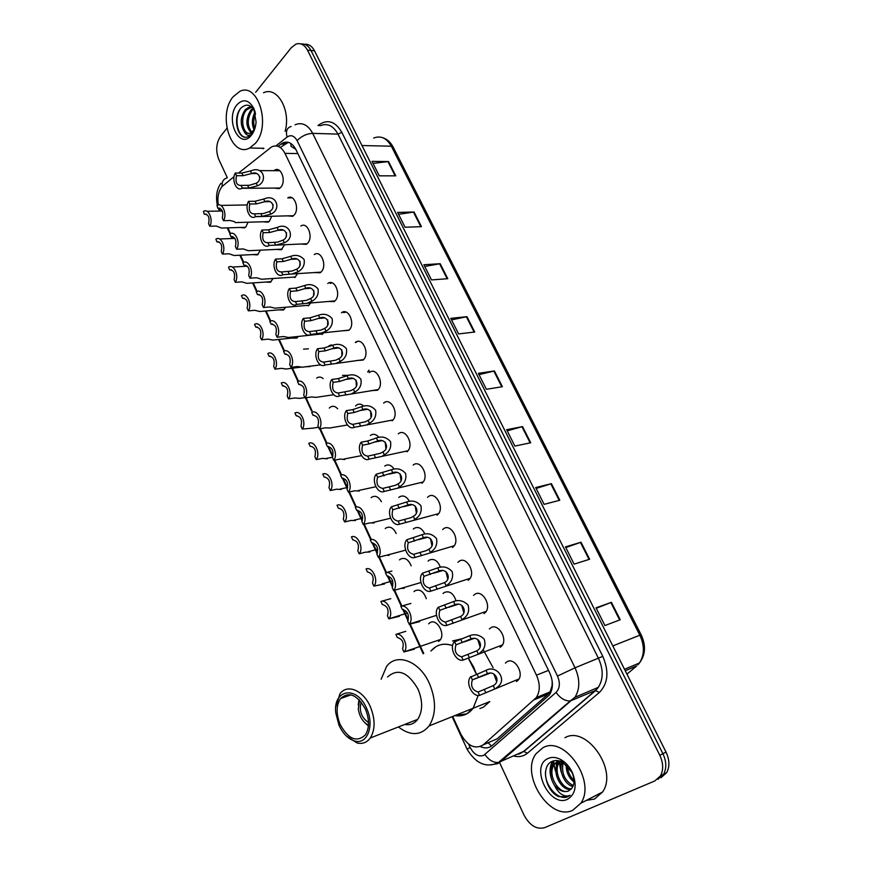 <?xml version="1.0" encoding="UTF-8"?>
<svg xmlns="http://www.w3.org/2000/svg" width="872" height="872" viewBox="0 0 872 872"><rect width="100%" height="100%" fill="white"/><g stroke="black" fill="none" stroke-linecap="round" stroke-linejoin="round"><path stroke-width="1.31" d="M292.131 197.824L287.749 197.89C294.322 193.486 300.033 209.258 293.995 215.21L292.665 216.31L287.389 215.864M300.905 226.033C307.609 221.303 313.713 237.457 307.445 243.408L306.312 244.356L300.851 244.018M314.236 254.559C321.06 249.501 327.589 266.036 321.081 271.999L320.155 272.773L314.509 272.555M327.741 283.476C334.685 278.059 341.661 295.008 334.903 300.96L334.183 301.57L328.352 301.483M341.432 312.786C348.473 306.998 355.918 324.373 348.909 330.314L342.391 330.793M355.296 342.489C362.436 336.341 370.382 354.141 363.101 360.082L356.637 360.518M369.347 372.606C376.573 366.066 385.053 384.323 377.5 390.242L371.091 390.656M383.636 403.104C390.83 396.346 399.823 414.582 392.258 420.685L392.084 420.827M398.308 433.875C405.491 427.367 414.647 445.243 407.279 451.489L406.875 451.838M413.186 465.059C420.369 458.814 429.667 476.341 422.506 482.728L421.885 483.273M427.553 497.323L428.283 496.691C435.455 490.696 444.894 507.896 437.951 514.415L437.09 515.167M442.627 529.598L443.586 528.77C450.748 523.026 460.34 539.91 453.603 546.548L452.524 547.507M457.953 562.309L459.097 561.296C466.269 555.802 475.992 572.403 469.485 579.15L468.166 580.305M473.561 595.402L474.848 594.301C482.02 589.047 491.863 605.375 485.584 612.22L484.047 613.583M489.377 628.985L490.816 627.775C497.999 622.772 507.973 638.838 501.912 645.781L500.147 647.34M505.411 663.08L507.024 661.739C514.207 656.976 524.301 672.813 518.469 679.833L516.486 681.588M273.906 170.683L274.756 170.105C281.198 166.018 286.539 181.42 280.708 187.371L279.193 188.625L274.113 188.09M284.599 244.738L281.373 249.741L276.261 249.414M297.581 273.634L294.747 277.623M310.628 302.976L308.317 305.876M323.654 332.766L322.062 334.499M328.886 345.879L333.235 345.127M342.489 375.385L348.626 375.331M356.277 405.295C358.708 403.474 361.215 403.747 363.798 406.112M370.382 435.488C373.271 433.449 376.126 434.082 378.949 437.384M384.759 466.03C388.084 463.904 391.212 464.94 394.155 469.125M398.766 497.476L399.332 496.996C403.104 494.827 406.483 496.277 409.459 501.346M413.328 529.064L414.113 528.388C418.342 526.23 421.939 528.116 424.871 534.046M428.098 561.077L429.089 560.216C433.82 558.124 437.602 560.456 440.425 567.236M443.085 593.527L444.284 592.491C449.538 590.508 453.473 593.309 456.1 600.917M271.704 216.267L269.492 221.107L268.162 222.207L263.224 221.782M316.71 378.067C318.792 376.584 320.94 376.769 323.163 378.601M330.052 407.366C332.592 405.556 335.142 406.036 337.693 408.826M273.089 278.495L270.364 282.288L265.415 282.059M260.51 250.155L257.414 254.907L252.618 254.591M303.543 349.138L308.426 348.811M285.711 307.238L283.487 310.007L278.386 309.887M298.322 336.439L296.785 338.096L291.531 338.085M371.167 497.65L371.592 497.28C375.265 495.154 378.535 496.637 381.402 501.727M385.25 528.563L385.871 528.018C389.926 525.914 393.381 527.767 396.215 533.577M399.518 559.889L400.346 559.181C404.815 557.121 408.423 559.366 411.181 565.895M413.993 591.652L415.018 590.758C419.923 588.807 423.683 591.456 426.299 598.693M428.664 623.84L429.885 622.782C436.621 617.834 445.908 633.977 439.913 640.321L438.572 641.487M248.019 222.218L245.937 226.775L244.629 227.875L239.985 227.472M329.998 283.313L331.927 282.811M234.078 176.624L222.033 186.532C218.447 191.328 217.193 197.475 218.273 204.975M295.761 149.254L291.03 146.343L290.877 143.477M491.274 741.374L497.138 738.835L548.292 693.949L550.09 691.888L552.118 685.556L552.172 681.021M219.003 208.037L220.136 211.035M452.71 716.446L460.896 734.246C467.643 746.138 475.109 749.669 483.295 744.819L536.302 697.589C540.193 691.311 540.248 683.844 536.465 675.168L284.981 153.363C281.394 146.747 276.969 144.578 271.704 146.834L238.514 173.081M227.875 227.854L230.513 233.587M231.832 236.443L232.77 238.481M240.465 255.191L243.746 262.33M245.076 265.23L245.566 266.287M253.207 282.888L257.153 291.466M266.124 310.955L270.745 321.005M279.204 339.404L284.523 350.936M292.469 368.224L298.409 381.118M306.061 397.763L312.045 410.777M320.307 428.719L327.011 443.281M328.45 446.42L332.908 456.1M334.761 460.122L341.573 474.924M343.034 478.118L347.557 487.928M349.41 491.961L356.343 507.024M357.825 510.262L362.414 520.213M364.267 524.246L371.319 539.583M372.835 542.864L377.478 552.968M379.342 557.001L386.525 572.61M388.051 575.945L392.771 586.191M394.624 590.235L401.883 605.996M403.496 609.506L408.281 619.894M410.145 623.949L423.748 653.51M355.569 405.992L356.201 405.349M310.258 366.534L305.156 366.829M329.344 408.052L329.889 407.507M255.638 92.312L291.193 47.786L295.859 44.156C300.567 42.619 304.448 44.636 307.5 50.194L659.777 755.261C663.385 763.076 663.603 769.976 660.42 775.949L654.785 780.952L544.586 827.681C536.585 829.741 529.718 825.533 523.996 815.058L499.667 762.793M227.287 177.659L218.807 159.423C215.526 150.812 216.136 143.062 220.605 136.185L226.894 128.315M301.134 43.992C305.178 43.578 308.47 45.736 310.999 50.5L662.905 753.67C666.513 761.452 666.731 768.33 663.538 774.303L657.913 779.296L663.538 774.303C666.731 768.33 666.513 761.452 662.905 753.67L310.999 50.5C308.47 45.736 305.178 43.578 301.134 43.992M480.396 746.585C484.908 748.623 488.821 748.274 492.157 745.538L549.447 694.919C553.317 688.673 553.371 681.25 549.611 672.65L295.859 149.472C292.294 142.921 287.869 140.763 282.593 142.997L278.07 146.354M280.948 147.03L288.316 142.332M255.267 112.553L254.864 114.406M559.584 761.223L560.445 768.09M304.622 44.309C308.666 43.894 311.958 46.053 314.487 50.794L666.023 752.089C669.631 759.85 669.838 766.706 666.644 772.668L661.02 777.65M559.802 500.245L544.106 504.343L535.681 487.546L551.42 483.666L559.802 500.245M589.625 559.235L574.114 564.14L565.459 546.897L581.024 542.221L589.625 559.235M620.243 619.763L604.917 625.54L596.034 607.828L611.414 602.312L620.243 619.763M474.739 332.036L458.596 333.922L450.78 318.356L466.967 316.667L474.739 332.036M447.772 278.702L431.498 279.923L423.879 264.739L440.186 263.704L447.772 278.702M421.459 226.655L405.066 227.243L397.632 212.419L414.058 212.016L421.459 226.655M395.768 175.85L379.266 175.828L372.017 161.364L388.541 161.56L395.768 175.85M530.732 442.758L514.872 446.083L506.654 429.711L522.557 426.593L530.732 442.758M502.392 386.699L486.38 389.293L478.368 373.325L494.424 370.949L502.392 386.699M479.033 374.655L494.424 370.949M507.221 430.833L522.557 426.593M373.042 163.413L388.541 161.56M398.58 214.305L414.058 212.016M424.74 266.451L440.186 263.704M451.543 319.882L466.967 316.667M596.252 608.274L611.414 602.312M565.797 547.583L581.024 542.221M536.127 488.451L551.42 483.666M255.3 143.411L249.665 148C231.2 158.431 217.346 115.093 233.107 96.792L239.713 91.429C258.047 81.696 271.454 125.96 255.3 143.411M263.333 148.763L262.221 148.251M251.768 107.038L246.678 109.796C239.996 116.51 242.416 133.111 248.923 133.372M251.714 106.994L248.487 107.43L245.272 109.73C240.432 116.903 239.953 123.966 243.822 130.92C246.002 133.307 248.378 133.95 250.951 132.838L254.679 129.132M253.49 108.913L252.281 110.036C247.049 118.32 246.918 125.731 251.899 132.282M252.967 108.248L250.885 109.981C245.468 118.963 245.555 126.549 251.158 132.74M255.54 113.774C253.403 118.886 253.174 123.813 254.875 128.544M255.115 111.987C251.757 118.341 251.485 124.402 254.286 130.19M254.897 111.245C250.874 104.509 246.296 103.397 241.173 107.91C232.617 116.434 237.042 138.19 246.035 137.307L248.662 136.599L253.578 131.628L252.281 133.416C248.978 136.555 246.155 135.716 243.822 130.92M236.933 104.825C243.016 98.547 248.585 99.615 253.632 108.03L256.085 121.982C255.638 127.443 254.079 131.857 251.398 135.225C239.506 150.682 224.671 119.137 236.933 104.825M263.529 92.759C277.176 85.838 291.117 110.254 285.155 131.269M239.887 109.512C233.86 119.78 238.056 136.653 245.468 137.275M368.475 725.242C362.992 722.234 359.613 716.871 358.316 709.143L359.471 700.129M368.409 725.973L364.474 722.365M358.239 704.936L358.97 699.617M466.836 713.819L454.813 715.607C462.269 716.795 468.384 714.342 473.136 708.249L466.836 713.819M430.932 651.024L435.771 646.773C440.763 643.798 446.377 643.416 452.601 645.629C443.826 642.675 436.6 644.473 430.932 651.024M478.216 695.431L473.136 708.249L489.792 701.568L483.48 707.094L479.851 708.554M468.362 658.186L476.504 674.427L473.681 667.091L468.362 658.186M452.568 640.975L463.196 638.435M468.929 639.612L469.801 639.928M483.066 649.586L493.094 667.712M368.529 722.616C361.335 717.525 358.883 710.669 361.172 702.08M381.129 679.244L386.59 666.404C396.738 652.463 419.563 660.976 429.406 683.495C436.316 700.303 436.218 714.441 429.1 725.929C420.718 735.772 410.483 736.121 398.395 726.954M387.571 676.966C397.861 667.963 408.009 672.018 418.026 689.131C422.931 701.132 422.833 711.203 417.732 719.346C414.385 723.716 410.069 725.417 404.782 724.436M335.862 706.593L339.949 693.85C347.067 683.561 363.341 690.177 370.382 706.821C375.352 719.28 375.32 729.679 370.284 738.006C366.894 742.562 362.501 744.219 357.095 742.988L346.249 735.935M366.698 708.554C374.688 725.46 367.341 744.917 354.806 741.037C348.222 739.064 342.936 733.723 338.925 725.035L335.818 713.133C332.657 689.251 356.931 684.912 366.698 708.554M340.091 724.349C336.025 713.972 336.156 705.394 340.483 698.614C348.855 691.071 357.193 694.624 365.477 709.274C369.554 719.531 369.521 728.076 365.379 734.911C356.768 742.77 348.342 739.26 340.091 724.349M406.003 724.632L405.338 724.218M572.73 810.295C549.742 821.631 519.756 774.216 536.117 753.67L542.951 747.729C564.337 734.987 596.557 781.181 580.817 803.232L572.73 810.295M564.958 737.712C586.322 725.035 618.303 770.227 602.563 792.016L594.486 799.035L586.235 800.431M555.377 770.946L554.058 764.94M553.938 764.046L553.687 760.853M563.868 761.594L556.718 762.03L553.153 764.995C549.534 771.066 549.96 777.813 554.418 785.247C558.974 790.73 563.704 792.626 568.599 790.937L571.389 788.844C574.702 784.767 574.888 779.274 571.956 772.341L562.865 762.335C559.192 760.395 555.769 760.013 552.586 761.212C540.051 765.54 545.589 791.558 558.887 796.648L567.846 796.67L570.103 795.297L567.934 795.973C562.56 796.343 558.047 792.768 554.418 785.247M557.361 761.757L554.45 764.373C546.33 774.282 559.453 795.689 568.849 790.817M560.238 761.18L559.628 761.932C552.576 770.576 561.808 789.531 571.443 788.789M559.497 761.234L558.342 762.542C551.017 771.502 561.208 791.155 570.888 789.378M563.17 762.499C561.208 773.039 564.587 780.767 573.318 785.661M562.331 762.052C558.047 770.358 564.729 784.811 572.937 786.577M567.399 765.79C567.781 771.731 569.994 776.614 574.027 780.418M566.168 764.635C566.081 771.927 568.708 777.737 574.016 782.064M548.074 758.498C551.812 756.809 555.944 757.103 560.456 759.37C565.416 762.084 569.362 766.412 572.272 772.341C577.286 785.225 575.694 794.218 567.498 799.297C549.436 808.181 529.62 766.041 548.074 758.498M552.379 761.3C548.717 768.679 549.425 776.734 554.505 785.487M566.092 764.581L566.135 765.126M561.317 761.583L561.045 767.349M557.197 760.558L556.674 762.052M556.619 762.237L555.922 769.605M552.979 761.071L550.744 771.884M545.512 771.676C544.248 786.01 559.203 801.728 568.381 796.419M209.77 226.251L208.593 223.679C209.803 217.357 208.364 214.196 204.266 214.185L203.47 211.384C208.517 207.928 213.629 219.94 209.77 226.251L216.278 226.055L221.543 228.061M204.266 214.185L206.37 214.141M222.458 254.09L221.27 251.485C222.513 245.174 221.052 241.969 216.888 241.871L215.907 239.135C221.063 235.44 226.48 247.735 222.458 254.09L228.965 253.774L234.132 255.507M216.888 241.871L218.85 241.784M235.32 282.288L234.121 279.65C235.396 273.35 233.914 270.102 229.674 269.906L228.508 267.257C233.751 263.3 239.495 275.901 235.32 282.288L241.806 281.852L246.885 283.324M229.674 269.906L231.472 269.797M248.357 310.857L247.136 308.187C248.444 301.908 246.94 298.616 242.634 298.311L241.424 295.652C246.754 291.749 252.618 304.546 248.357 310.857L254.831 310.301L259.802 311.511M242.634 298.311L244.258 298.191M261.556 339.818L260.325 337.104C261.665 330.848 260.15 327.512 255.758 327.098L254.537 324.406C259.976 320.623 265.916 333.584 261.556 339.818L268.02 339.132L272.892 340.069M255.758 327.098L257.196 326.967M274.942 369.161L273.688 366.414C275.072 360.169 273.525 356.79 269.067 356.277L267.824 353.542C273.361 349.879 279.389 363.014 274.942 369.161L281.394 368.344L286.169 369.02M269.067 356.277L270.298 356.136M288.501 398.896L287.237 396.117C288.654 389.882 287.095 386.46 282.55 385.838L281.285 383.07C286.932 379.527 293.047 392.847 288.501 398.896L294.943 397.948L299.619 398.373M282.55 385.838L283.563 385.697M302.257 429.035L300.971 426.212C302.421 420.01 300.84 416.533 296.218 415.802L294.932 413.001C300.698 409.578 306.879 423.084 302.257 429.035L313.255 428.119M296.218 415.802L296.992 415.682M316.187 459.599L314.879 456.732C316.373 450.541 314.77 447.031 310.072 446.181L308.775 443.336C314.639 440.055 320.918 453.734 316.187 459.599L322.596 458.378L327.142 458.825M330.314 490.576L328.995 487.666C330.521 481.497 328.897 477.932 324.112 476.962L322.793 474.085C328.777 470.935 335.142 484.81 330.314 490.576L336.701 489.203L341.192 489.475M344.636 521.979L343.296 519.036C344.876 512.889 343.219 509.27 338.347 508.18L337.017 505.259C343.11 502.25 349.563 516.322 344.636 521.979L351.002 520.464L355.438 520.53M359.166 553.818L357.803 550.842C359.417 544.717 357.749 541.043 352.789 539.833L351.438 536.869C357.651 534.013 364.191 548.281 359.166 553.818L365.51 552.161L369.881 552.02M373.892 586.115L372.508 583.085C374.164 576.992 372.475 573.275 367.417 571.934L366.055 568.926C372.388 566.211 379.015 580.687 373.892 586.115L384.519 583.957M390.798 598.672L380.879 601.429C387.321 598.879 394.057 613.517 388.836 618.848L399.365 616.33M388.825 618.858L387.43 615.796C389.13 609.724 387.408 605.953 382.263 604.481L380.879 601.429M405.774 631.328L395.91 634.391C402.373 632.037 409.208 646.468 404.15 651.875L414.418 649.16M403.976 652.082L402.559 648.964C404.303 642.926 402.559 639.1 397.327 637.487L395.91 634.391M217.837 208.321L216.975 205.476C222.229 201.814 227.57 214.163 223.526 220.692L222.305 218.055C223.581 211.558 222.088 208.31 217.837 208.321L220.06 208.277M223.526 220.692L230.143 220.518L234.35 221.586L235.364 222.589M230.884 236.704L229.827 233.936C235.189 230.012 240.857 242.667 236.65 249.239L235.418 246.569C236.726 240.083 235.211 236.792 230.884 236.704L232.955 236.628M236.65 249.239L243.266 248.934L248.378 250.722M244.116 265.47L242.874 262.777C248.335 258.624 254.319 271.574 249.959 278.179L248.705 275.465C250.046 268.99 248.52 265.655 244.116 265.47L246.013 265.361M249.959 278.179L256.553 277.743L261.567 279.247M257.523 294.616L256.27 291.891C261.829 287.858 267.9 300.993 263.442 307.5L262.178 304.753C263.551 298.3 262.003 294.921 257.523 294.616L259.224 294.496M263.442 307.5L270.026 306.944L274.931 308.165M271.116 324.177L269.84 321.408C275.508 317.495 281.656 330.804 277.111 337.224L275.835 334.445C277.252 328.003 275.672 324.58 271.116 324.177L272.609 324.024M277.111 337.224L283.683 336.538L288.49 337.486M284.893 354.13L283.596 351.318C289.373 347.547 295.619 361.041 290.976 367.363L289.678 364.54C291.128 358.12 289.537 354.642 284.893 354.13L286.169 353.978M290.976 367.363L297.537 366.534L302.224 367.199M298.856 384.498L297.548 381.653C303.434 378.001 309.767 391.692 305.026 397.915L303.707 395.06C305.2 388.65 303.587 385.13 298.856 384.498L299.903 384.356M305.026 397.915L311.566 396.956L316.165 397.338M313.015 415.29L311.696 412.412C317.691 408.892 324.112 422.778 319.272 428.904L317.942 425.994C319.468 419.617 317.833 416.042 313.015 415.29L313.811 415.17M319.272 428.904L325.801 427.792L329.801 428.021M327.382 446.519L326.03 443.597C332.156 440.218 338.663 454.29 333.725 460.318L332.374 457.375C333.943 451.009 332.276 447.391 327.382 446.519L327.905 446.42M333.725 460.318L340.233 459.064L344.789 459.522M341.944 478.183L340.581 475.218C346.827 471.992 353.422 486.271 348.375 492.179L347.002 489.192C348.615 482.848 346.936 479.186 341.944 478.183L342.195 478.129M348.375 492.179L354.86 490.773L359.362 491.034M363.243 524.497L361.847 521.467C363.504 515.156 361.793 511.428 356.713 510.305L355.329 507.297C361.695 504.212 368.387 518.698 363.243 524.497L369.706 522.928L374.132 522.982M378.317 557.273L376.9 554.211C378.612 547.91 376.868 544.139 371.69 542.875L370.295 539.822C376.78 536.901 383.582 551.595 378.317 557.273L386.906 555.17L389.119 555.388M393.61 590.529L392.182 587.412C393.926 581.155 392.16 577.318 386.896 575.923L385.468 572.828C392.095 570.059 398.984 584.97 393.61 590.529L401 588.393L404.325 588.262M391.899 571.029L385.893 572.708L378.753 557.164M400.869 606.312C407.529 603.74 414.527 618.51 409.262 624.112L407.671 621.115C409.469 614.88 407.682 610.989 402.308 609.452L400.869 606.312L410.897 603.435M409.132 624.276L419.748 621.605M251.648 173.539L243.092 175.697L236.508 175.686C235.2 182.27 236.715 185.507 241.054 185.409L242.285 188.036L248.869 187.992L257.447 185.834C268.195 181.583 263.507 165.822 251.714 170.574L250.428 170.945L251.67 173.528C258.733 170.541 263.05 179.752 256.215 183.229L257.447 185.834M241.054 185.409L249.207 185.311L256.215 183.229M242.285 188.036L241.882 188.298C236.476 191.938 231.222 179.752 235.287 173.07L241.871 173.092L250.428 170.945M235.287 173.07L236.508 175.686M259.867 176.82L259.54 179.218M264.914 201.661L256.335 203.906L249.763 204.026C248.422 210.588 249.959 213.869 254.373 213.869L255.616 216.539L262.189 216.376L270.789 214.12C282.016 209.618 276.304 193.573 264.521 198.783L263.671 199.034L264.914 201.661C272.02 198.631 276.446 207.961 269.546 211.482L270.789 214.12M254.373 213.869L263.475 213.531L269.546 211.482M255.616 216.539L255.409 216.67C249.883 220.583 244.302 208.103 248.52 201.367L255.104 201.269L263.671 199.034M248.52 201.367L249.763 204.026M273.11 204.549L272.751 207.754M267.868 242.71L277.699 242.111L283.051 240.116C289.995 236.574 285.515 227.112 278.353 230.164L269.764 232.497L263.202 232.737C261.818 239.288 263.377 242.612 267.868 242.71L269.132 245.424L307.108 243.746M268.511 229.827L277.492 227.374C289.21 221.706 296.033 238.002 284.316 242.787L275.694 245.13L269.132 245.424C263.497 249.621 257.545 236.824 261.938 230.045L268.511 229.827L269.764 232.497M261.938 230.045L263.202 232.737M286.517 232.748L286.169 236.574M291.989 259.049L283.367 261.48L276.816 261.84C275.399 268.38 276.98 271.748 281.547 271.955L282.833 274.702L291.749 274.015L298.017 271.846C302.911 269.056 304.938 264.946 304.11 259.54C300.437 255.463 295.968 254.406 290.714 256.346L291.989 259.049C299.183 255.976 303.739 265.568 296.742 269.132L298.017 271.846M281.547 271.955L292 271.05L296.742 269.132M282.833 274.702C277.089 278.789 271.061 265.818 275.541 259.115L282.092 258.766L290.714 256.346M275.541 259.115L276.816 261.84M300.077 261.371L299.783 265.731M305.8 288.327L297.156 290.856L290.627 291.346C289.166 297.864 290.768 301.287 295.423 301.603L296.72 304.383L306.759 303.303L311.914 301.298C316.83 298.486 318.869 294.333 318.018 288.85C314.302 284.719 309.8 283.629 304.502 285.591L305.8 288.327C313.048 285.231 317.659 294.954 310.617 298.551L311.914 301.298M295.423 301.603L306.432 300.371L310.617 298.551M296.72 304.383C290.867 308.35 284.752 295.194 289.33 288.588L295.87 288.098L304.502 285.591M289.33 288.588L290.627 291.346M313.811 290.42L313.604 295.248M319.795 318.008L311.141 320.634L304.622 321.256C303.129 327.763 304.742 331.229 309.484 331.654L310.803 334.477L321.724 332.973L326.008 331.164C330.946 328.319 332.995 324.122 332.123 318.574C328.363 314.378 323.817 313.266 318.487 315.239L319.795 318.008C327.098 314.89 331.774 324.755 324.689 328.373L326.008 331.164M309.484 331.654L321.005 330.085L324.689 328.373M310.803 334.477C304.84 338.314 298.638 324.983 303.314 318.454L309.833 317.844L318.487 315.239M303.314 318.454L304.622 321.256M327.719 319.893L327.643 325.136M323.741 362.131L335.742 360.201L338.946 358.61C346.086 354.959 341.344 344.963 333.998 348.102L325.31 350.827L318.814 351.59C317.277 358.076 318.923 361.597 323.741 362.131L325.082 364.997L363.548 359.646M325.082 364.997C318.999 368.693 312.71 355.177 317.484 348.745L323.981 347.993L332.668 345.29C338.042 343.306 342.62 344.44 346.424 348.702C347.307 354.326 345.268 358.577 340.287 361.444L336.777 363.046M317.484 348.745L318.814 351.59M341.813 349.803L341.878 355.405M338.205 393.032L350.653 390.721L353.411 389.272C360.594 385.588 355.787 375.451 348.386 378.612L339.688 381.435L333.202 382.35C331.622 388.814 333.289 392.378 338.205 393.032L339.557 395.932L378.143 389.599M339.557 395.932C333.355 399.496 326.978 385.795 331.851 379.462L338.336 378.568L347.045 375.767C352.452 373.772 357.073 374.927 360.921 379.255C361.826 384.955 359.776 389.25 354.762 392.138L351.939 393.512M331.851 379.462L333.202 382.35M356.092 380.138L356.332 386.067M352.866 424.381L365.466 421.765L368.082 420.358C375.309 416.653 370.437 406.374 362.981 409.557L354.261 412.478L347.797 413.535C346.173 419.977 347.863 423.596 352.866 424.381L354.239 427.313L392.945 419.966M354.239 427.313C347.917 430.735 341.453 416.838 346.424 410.614L352.888 409.578L361.618 406.668C367.068 404.652 371.734 405.84 375.614 410.232C376.551 416.009 374.491 420.358 369.456 423.269L367.254 424.413M346.424 410.614L347.797 413.535M370.556 410.919L371.003 417.143M367.744 456.165L380.323 453.309L382.95 451.881C390.231 448.154 385.293 437.722 377.783 440.927L369.041 443.968L362.599 445.167C360.932 451.587 362.643 455.26 367.744 456.165L369.139 459.152L407.943 450.759M369.139 459.152C362.687 462.422 356.125 448.328 361.204 442.202L367.646 441.014L376.399 437.995C381.882 435.978 386.59 437.199 390.525 441.646C391.484 447.5 389.424 451.903 384.345 454.835L382.721 455.729M361.204 442.202L362.599 445.167M385.228 442.137L385.893 448.622M382.83 488.407L395.398 485.312L398.035 483.862C405.371 480.101 400.357 469.528 392.792 472.744L377.609 477.257C375.897 483.655 377.641 487.372 382.83 488.407L384.247 491.437L423.16 481.987M384.247 491.437C377.663 494.555 371.014 480.254 376.203 474.248L391.386 469.779C396.913 467.741 401.665 468.983 405.644 473.507C406.625 479.447 404.564 483.895 399.452 486.859L398.362 487.481M376.203 474.248L377.609 477.257M400.095 473.823L401.011 480.537M398.133 521.118L410.679 517.772L413.339 516.3C420.718 512.507 415.639 501.782 408.02 505.03L392.836 509.804C391.081 516.18 392.847 519.952 398.133 521.118L399.572 524.181L438.583 513.652M399.572 524.181C392.858 527.157 386.111 512.649 391.408 506.752L406.592 502.01C412.162 499.961 416.958 501.237 420.98 505.825C421.983 511.842 419.923 516.344 414.767 519.331L414.189 519.69M391.408 506.752L392.836 509.804M415.17 505.967L416.358 512.889M413.655 554.298L426.19 550.69L428.861 549.207C436.294 545.382 431.139 534.492 423.465 537.762L408.281 542.82C406.483 549.175 408.281 553.001 413.655 554.298L415.116 557.415L454.225 545.763M415.116 557.415C408.281 560.227 401.425 545.512 406.843 539.724L422.026 534.71C427.629 532.65 432.468 533.958 436.534 538.613C437.57 544.717 435.499 549.273 430.31 552.281L430.201 552.358M406.843 539.724L408.281 542.82M430.463 538.591L431.934 545.687M429.416 587.979L444.611 582.583C452.099 578.725 446.856 567.694 439.139 570.986L423.966 576.327C422.113 582.649 423.934 586.529 429.416 587.979L430.888 591.129L470.095 578.332M430.888 591.129C423.912 593.778 416.969 578.845 422.495 573.187L437.668 567.879C443.194 565.852 448.045 567.105 452.208 571.672C453.495 577.711 451.565 582.322 446.41 585.494M422.495 573.187L423.966 576.327M445.974 571.705L447.739 578.943M445.407 622.139L460.59 616.46C468.122 612.569 462.814 601.364 455.031 604.688L439.87 610.324C437.973 616.613 439.815 620.559 445.407 622.139L446.9 625.355L486.173 611.381M446.9 625.355C439.913 627.786 432.85 613.081 438.202 607.337L453.549 601.538C458.955 599.544 463.795 600.743 468.079 605.146C469.67 611.076 467.926 615.73 462.847 619.109M438.376 607.13L439.87 610.324M461.702 605.299L463.795 612.667M461.626 656.823L476.799 650.839C484.396 646.915 479.001 635.546 471.163 638.882L456.012 644.822C454.072 651.09 455.936 655.09 461.626 656.823L463.152 660.071L502.49 644.909M476.799 650.839L478.325 654.054M463.152 660.071C456.154 662.295 448.982 647.831 454.138 642.01L469.659 635.688C474.957 633.726 479.796 634.871 484.178 639.132C486.053 644.953 484.494 649.651 479.502 653.215M454.497 641.585L456.012 644.822M477.671 639.416L480.08 646.871M478.096 692.019L493.519 685.512C500.975 681.304 495.143 670.306 487.535 673.598L472.373 679.866C470.411 686.101 472.319 690.155 478.096 692.019L479.644 695.322L519.036 678.928M479.644 695.322C472.635 697.328 465.354 683.081 470.324 677.184L486.009 670.35C496.844 664.246 508.605 680.607 496.386 687.834M470.858 676.552L472.395 679.833M493.89 674.034L496.615 681.555M491.568 746.018L488.091 742.748M297.853 153.57L284.981 153.363M548.51 670.404L536.465 675.168M548.292 693.949L534.427 699.693M497.138 738.835L483.295 744.819M219.068 210.032L218.861 208.037M468.624 744.121L470.15 747.435C473.954 754.433 478.456 757.092 483.655 755.392L556.063 692.412C559.889 688.357 560.369 682.896 557.491 676.04L297.09 140.61C294.3 135.694 290.965 134.506 287.084 137.057L275.955 145.907M295.074 124.794C302.083 121.927 307.947 124.783 312.677 133.362L575.04 667.799C580.076 679.103 580.043 688.945 574.953 697.295L500.299 761.954L497.65 763.698L490.358 764.853M520.333 753.452L523.669 751.402L498.468 762.477C493.334 762.793 488.832 760.133 484.963 754.509M317.964 125.612L319.152 124.674C327.916 118.952 335.469 121.502 341.813 132.337L602.781 656.354C609.245 671.473 608.1 683.506 599.358 692.477L527.407 753.223C523.691 756.264 519.309 757.245 514.284 756.177M307.5 50.194L314.487 50.794M659.777 755.261L666.023 752.089M297.09 140.61C301.581 136.076 306.781 133.656 312.677 133.362L337.987 134.114C333.278 125.688 327.403 122.887 320.373 125.699M452.132 716.686L467.076 749.179C474.804 761.965 483.818 766.989 494.108 764.232L498.468 762.477L570.244 700.968L595.456 690.493L598.312 687.343C603.413 679.114 603.468 669.456 598.475 658.371L337.987 134.114L341.813 132.337M527.407 753.223L523.669 751.402L595.456 690.493L599.358 692.477M557.491 676.04L575.04 667.799L602.781 656.354M319.326 125.655L319.152 124.674M518.6 754.236L524.094 751.272L595.881 690.384L598.312 687.343L574.953 697.295L570.244 700.968C565.012 701.121 560.282 698.265 556.063 692.412M287.084 137.057C285.558 131.269 286.888 127.748 291.095 126.505M467.076 749.179L470.15 747.435M222.207 186.325C221.728 181.812 223.276 179.043 226.829 178.03M284.13 142.387L283.335 143.019M284.577 144.153L280.948 144.076M637.933 664.78L639.416 663.025C645.52 654.916 646.108 645.52 641.171 634.827L639.841 635.208L391.332 146.202L393.141 147.074L641.16 634.805M624.516 669.282L639.416 663.025C644.561 655.079 644.702 645.814 639.841 635.208L612.809 645.923M361.978 145.537L391.332 146.202C386.645 138.027 380.748 135.313 373.663 138.059M626.946 674.132L636.745 665.892L625.246 670.742M501.782 386.797L493.825 371.069M474.128 332.112L466.367 316.765M447.151 278.757L439.586 263.78M420.827 226.687L413.448 212.07M395.136 175.85L387.931 161.593M530.132 442.878L521.968 426.735M559.203 500.397L550.832 483.84M589.036 559.421L580.447 542.417M619.654 619.992L610.836 602.53M561.132 772.014L559.225 762.52M330.27 345.138L329.562 345.803M330.433 345.704L331.752 344.887M330.88 283.247L332.058 282.855M346.042 312.1L343.481 312.59M355.863 342.423L357.389 341.497M367.679 371.963L368.998 370.164M369.118 370.851L368.148 371.897M371.864 390.536L377.641 390.111M247.637 185.376L248.869 187.992M241.871 173.092L243.092 175.697M260.946 213.716L262.189 216.376M255.104 201.269L256.335 203.906M277.1 227.505L278.353 230.164M283.051 240.116L284.316 242.787M274.429 242.438L275.694 245.13M288.098 271.552L289.373 274.277M282.092 258.766L283.367 261.48M301.952 301.069L303.249 303.838M295.87 288.098L297.156 290.856M316.002 330.989L317.31 333.791M309.833 317.844L311.141 320.634M332.668 345.29L333.998 348.102M338.946 358.61L340.287 361.444M330.237 361.324L331.578 364.169M323.981 347.993L325.31 350.827M347.045 375.767L348.386 378.612M353.411 389.272L354.762 392.138M344.68 392.084L346.031 394.962M338.336 378.568L339.688 381.435M361.618 406.668L362.981 409.557M368.082 420.358L369.456 423.269M359.319 423.269L360.692 426.201M352.888 409.578L354.261 412.478M376.399 437.995L377.783 440.927M382.95 451.881L384.345 454.835M374.175 454.912L375.57 457.876M367.646 441.014L369.041 443.968M391.386 469.779L392.792 472.744M398.035 483.862L399.452 486.859M389.239 487.001L390.656 490.01M382.623 472.907L384.029 475.894M406.592 502.01L408.02 505.03M413.339 516.3L414.767 519.331M404.521 519.548L405.949 522.601M397.806 505.248L399.234 508.289M422.026 534.71L423.465 537.762M428.861 549.207L430.31 552.281M420.021 552.565L421.47 555.671M413.208 538.068L414.658 541.141M437.668 567.879L439.139 570.986M444.611 582.583L446.083 585.712M435.749 586.071L437.221 589.21M428.839 571.356L430.31 574.474M453.549 601.538L455.031 604.688M460.59 616.46L462.084 619.632M451.707 620.068L453.211 623.251M444.698 605.135L446.192 608.307M469.659 635.688L471.163 638.882M467.904 654.567L469.43 657.804M460.787 639.405L462.302 642.631M486.009 670.35L487.535 673.598M493.258 685.719L494.795 688.989M484.342 689.578L485.889 692.869M477.126 674.198L478.652 677.468M274.756 170.105L278.942 170.127M550.09 691.888L536.302 697.589M220.921 183.327C216.79 189.028 215.613 196.342 217.357 205.269M218.262 208.146L219.537 211.046M660.42 775.949L666.644 772.668M227.276 227.875L230.012 233.827M231.265 236.552L232.17 238.514M239.855 255.224L243.234 262.559M244.498 265.328L244.956 266.32M252.597 282.931L256.63 291.684M265.513 311.01L270.211 321.212M278.604 339.47L283.978 351.133M291.869 368.3L297.81 381.206M305.462 397.85L311.457 410.865M319.708 428.828L326.433 443.434M327.807 446.431L332.624 456.884M334.161 460.231L340.985 475.066M342.38 478.107L347.263 488.712M348.811 492.081L355.743 507.155M357.16 510.24L362.109 520.987M363.678 524.388L370.709 539.692M372.159 542.82L377.173 553.731M387.364 575.88L392.455 586.943M394.046 590.409L401.294 606.182M402.788 609.419L407.954 620.646M409.557 624.134L423.16 653.717M514.709 749.451L513.88 749.266M286.234 143.084L282.593 142.997M382.873 137.765C387.179 139.182 390.58 142.234 393.065 146.932M249.665 148L263.933 148.284M248.487 107.43L249.893 107.496M254.875 111.191L253.632 108.03M473.136 708.249L429.1 725.929M417.732 719.346L370.284 738.006M354.806 741.037L357.095 742.988M351.035 694.831L340.483 698.614M553.153 764.995L554.45 764.373M558.342 762.542L559.628 761.932M562.865 762.335L560.456 759.37M580.817 803.232L602.563 792.016M206.969 211.307L222.327 210.991M221.335 228.061L245.424 227.298M219.559 238.993L234.906 238.405M233.914 255.518L258.199 254.308M232.29 267.039L247.332 266.189M246.656 283.335L271.138 281.678M259.562 311.533L284.239 309.386M272.62 340.102L297.526 337.453M285.82 369.063L301.658 367.058M299.183 398.439L304.873 397.588M312.699 428.217L318.509 427.226M326.346 458.421L332.439 457.255M340.145 489.072L347.677 487.459M354.054 520.181L362.752 518.11M368.06 551.769L377.729 549.24M382.056 583.902L392.651 580.85M388.836 618.848L407.507 612.994M404.15 651.875L440.513 639.481M235.233 222.589L268.968 221.619M220.747 205.411L247.277 204.942M248.237 250.733L282.157 249.141M261.426 279.258L295.521 277.013M274.767 308.176L309.07 305.244M288.272 337.508L322.803 333.845M301.941 367.243L320.634 364.867M315.762 397.403L333.714 394.733M329.747 427.999L347.394 424.991M343.873 459.053L361.455 455.653M358.13 490.587L375.865 486.729M372.508 522.611L390.569 518.23M386.906 555.17L405.578 550.156M401 588.393L420.893 582.529M409.262 624.112L436.501 615.338M256.826 173.55L251.67 173.528M241.882 188.298L280.021 188.047M259.42 170.618L279.803 170.716M270.026 201.65L264.641 201.737M255.409 216.67L293.472 215.711M283.4 230.132L277.765 230.317M296.949 258.984L291.041 259.311M291.826 274.004L320.929 272.14M310.661 288.24L304.502 288.697M306.813 303.293L334.935 300.927M324.548 317.899L318.117 318.509M321.757 332.973L349.149 330.085M338.608 347.961L331.916 348.745M352.855 378.448L345.879 379.418M367.286 409.35L360.038 410.527M381.903 440.698L374.361 442.104M396.706 472.493L388.879 474.139M411.693 504.746L403.573 506.665M426.888 537.468L418.44 539.692M442.278 570.669L433.482 573.22M457.865 604.372L448.666 607.304M473.67 638.577L463.893 641.977M489.693 673.293L472.373 679.866"/></g></svg>
